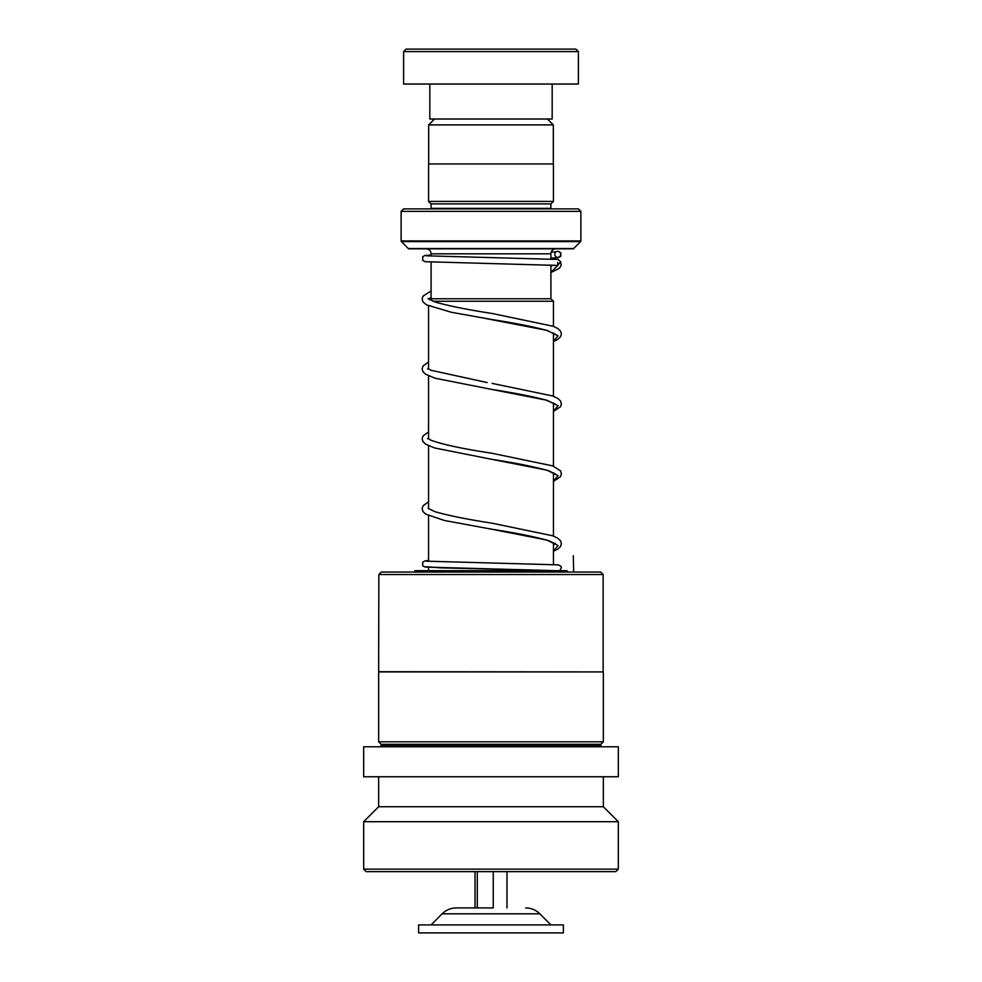 <?xml version="1.0" encoding="UTF-8"?>
<svg xmlns="http://www.w3.org/2000/svg" width="982" height="982" viewBox="0 0 982 982"><rect width="100%" height="100%" fill="white"/><g stroke="black" fill="none" stroke-linecap="round" stroke-linejoin="round"><path stroke-width="1.47" d="M434.572 119.006L428.68 124.898L553.32 124.898L547.428 119.006M553.32 163.945L553.32 124.898M428.68 163.945L428.68 124.898M550.914 298.761L550.914 265.005M550.914 259.002L550.914 253.822A4.996 4.996 0 0 1 555.91 248.827M431.086 298.761L431.086 262.133M431.086 256.13L431.086 253.822L550.914 253.822M429.895 299.903L431.037 298.761L550.963 298.761L553.455 301.253L432.988 301.253M553.455 564.49L553.455 542.653M553.455 536.086L553.455 472.747M553.455 466.18L553.455 402.841M553.455 396.274L553.455 332.947M553.455 326.368L553.455 301.253M428.545 570.677L428.545 567.375M428.545 561.36L428.545 515.624M428.545 508.774L428.545 445.718M428.545 438.868L428.545 375.811M428.545 368.962L428.545 305.905M426.09 248.827A4.996 4.996 0 0 1 431.086 253.822M431.037 208.884A2.492 2.492 0 0 0 431.086 208.38L431.086 203.888L550.914 203.888L553.418 201.396L553.418 163.945L428.582 163.945L428.582 201.396L553.418 201.396M431.086 203.888L428.582 201.396M431.086 208.38L550.914 208.38L550.914 203.888M401.122 240.921L580.878 240.921L580.878 211.375L578.386 208.884L403.614 208.884L401.122 211.375L401.122 240.921A0.994 0.994 0 0 0 401.417 241.633L408.316 248.532A0.994 0.994 0 0 0 409.028 248.827L572.972 248.827A0.994 0.994 0 0 0 573.684 248.532L580.583 241.633L401.417 241.633M580.878 240.921A0.994 0.994 0 0 1 580.583 241.633M580.878 211.375L401.122 211.375M406.118 49.1L575.882 49.1L578.386 51.592L403.614 51.592L406.118 49.1M552.166 84.047L552.166 119.006L429.834 119.006L429.834 84.047M578.386 51.592L578.386 84.047L403.614 84.047L403.614 51.592M381.347 572.04L600.653 572.04L603.144 574.544L378.856 574.544L381.347 572.04M378.856 671.7L603.353 671.909L378.647 671.909L378.856 574.544M601.856 746.799L600.849 745.804L381.151 745.804L381.151 744.307L378.647 741.815L603.353 741.815L603.353 671.909M381.151 744.307L600.849 744.307L603.353 741.815M363.671 776.762L618.329 776.762L618.329 746.799L363.671 746.799L363.671 776.762M378.647 806.725L603.353 806.725L618.329 821.701L363.671 821.701L378.647 806.725L378.647 776.762M618.329 869.144L615.824 871.635L366.176 871.635L363.671 869.144L618.329 869.144L618.329 821.701M567.142 572.04L567.142 570.677L414.858 570.677L414.858 572.04M426.176 255.811L558.071 259.457L560.636 261.728L557.702 265.435L425.194 261.703L422.714 260.39L422.739 256.744L424.752 255.529L431.086 255.025M557.739 251.355A2.995 2.971 -90 0 0 557.089 257.272A2.995 2.971 -90 0 0 560.685 254.682A2.995 2.971 -90 0 0 557.739 251.355M493.246 871.635L493.246 907.933L456.274 907.933L475.018 907.933L475.018 871.635M557.874 924.909L418.602 924.909L418.602 932.9L563.398 932.9L563.398 924.909L557.874 924.909M477.277 871.635L477.277 907.933M506.982 871.635L506.982 907.933M573.697 572.04L573.304 555.702M557.739 262.44L557.751 265.619L557.739 262.44M408.316 248.532L573.684 248.532M426.176 566.724L441.065 567.866L556.401 570.677M557.702 265.435L550.914 272.407M485.218 318.413L547.072 330.394L558.083 335.844L553.455 341.306M428.545 368.348L427.587 368.901M555.517 404.277L545.722 399.981C532.404 396.47 514.359 392.935 491.565 389.375L547.048 400.288L558.071 405.75L553.455 411.213M428.545 438.254L427.587 438.794M555.517 474.183L548.828 470.869C535.902 467.051 516.802 463.185 491.528 459.281L547.048 470.194L558.071 475.656L553.455 481.119M555.517 544.089L549.454 540.984C536.675 537.105 517.379 533.177 491.565 529.188L547.06 540.1L558.071 545.562L553.455 551.025M550.914 924.909L539.879 913.825L442.121 913.825C446.049 909.983 450.775 908.019 456.274 907.933M378.647 741.815L378.647 671.909M363.671 869.144L363.671 821.701M603.353 806.725L603.353 776.762M381.151 745.804L380.144 746.799M600.849 745.804L600.849 744.307M603.144 671.7L603.144 574.544M426.176 561.176L558.365 564.871L560.796 566.16L561.385 567.535L559.814 570.677M428.545 560.526L425.108 560.832L422.714 562.134L422.739 565.792L425.157 567.08L556.291 570.677M553.283 265.115L550.914 266.159M553.455 341.515L557.727 339.404L560.538 336.789L561.422 333.954L560.501 331.032L557.788 328.516L553.222 326.27L492.178 313.491C467.272 309.637 448.295 305.819 435.222 302.039L428.017 298.565M428.459 298.994L431.086 297.509M553.455 334.948L555.076 333.941M555.517 334.371L546.63 330.357C533.398 326.76 515.059 323.139 491.614 319.481L451.339 312.276L426.409 304.825L422.997 301.83L422.113 299.007L423.033 296.073L431.086 291.028M487.121 382.55L430.779 370.239L428.017 368.459M553.455 404.842L555.076 403.848M553.455 481.327L560.477 476.7L561.422 473.766L560.501 470.844L552.719 465.885L492.092 453.291C462.571 448.786 442.133 444.404 430.767 440.145L428.017 438.377M553.455 474.748L555.076 473.754M553.455 551.233L557.739 549.122L560.538 546.508L561.422 543.672L560.501 540.751L557.616 538.111L552.706 535.791L492.129 523.197C466.695 519.269 447.51 515.39 434.584 511.548L428.017 508.283M553.455 544.654L555.419 543.353M556.07 251.871L551.209 252.141M558.377 251.429L560.808 252.816L560.783 256.327L558.341 257.665L550.914 258.156M428.545 361.977L423.033 365.991L422.113 368.913L423.046 371.834L425.795 374.351L435.272 378.254L491.565 389.375M492.117 383.385L552.719 395.979L557.788 398.422L560.501 400.938L561.422 403.86L560.477 406.781L553.455 411.421M428.545 431.884L422.972 435.983L422.113 438.819L423.058 441.74L425.795 444.257L434.412 447.902L491.528 459.281M428.545 501.777L423.033 505.791L422.113 508.725L422.997 511.561L425.795 514.163L444.33 520.46L491.565 529.188M560.636 261.728L561.201 265.361L559.495 268.196L550.914 272.554M442.121 913.825L431.086 924.909M539.879 913.825C535.951 909.983 531.225 908.019 525.726 907.933"/></g></svg>
